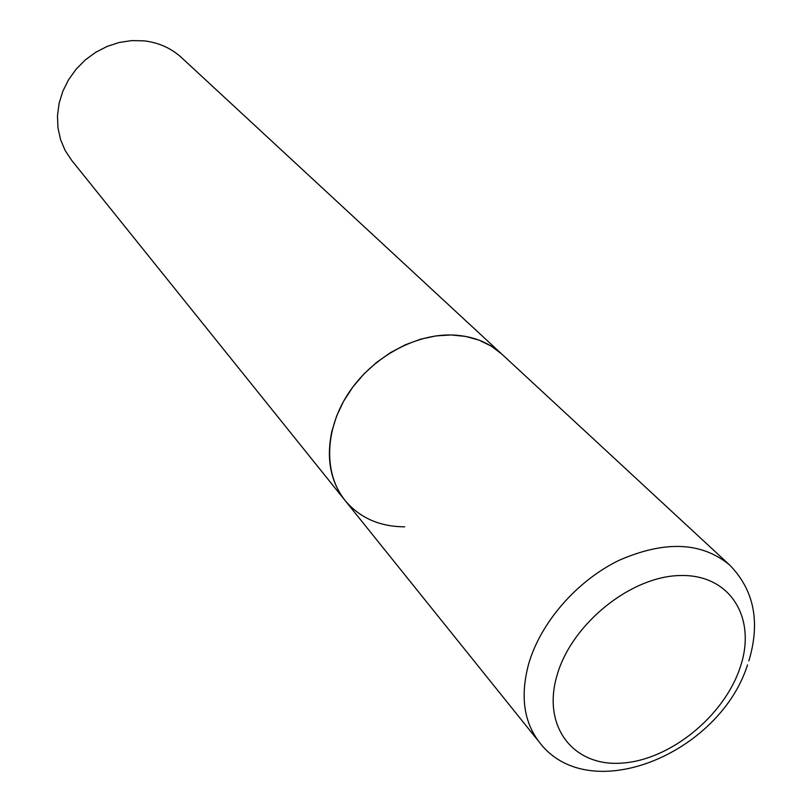 <?xml version="1.0" encoding="UTF-8"?>
<svg xmlns="http://www.w3.org/2000/svg" width="812" height="812" viewBox="0 0 812 812"><rect width="100%" height="100%" fill="white"/><g stroke="black" fill="none" stroke-linecap="round" stroke-linejoin="round"><path stroke-width="1.22" d="M404.65 526.815C379.62 526.673 359.746 517.873 345.019 500.425L71.608 160.258L65.163 150.514L60.565 139.634L57.977 127.931L57.469 115.73L59.093 103.388L62.808 91.299L68.523 79.809L76.064 69.274L85.199 60.017L95.664 52.313L107.133 46.406L119.262 42.468L131.676 40.6L144.008 40.844C158.675 42.569 171.21 48.172 181.614 57.672L501.877 354.164L491.341 346.166L479.181 340.198L465.682 336.422L451.178 334.96L436.014 335.894L420.565 339.203L405.239 344.826L390.42 352.652L376.514 362.457L363.888 374.007L352.855 386.999L343.699 401.087L336.665 415.906L331.925 431.07C326.069 458.496 330.433 481.617 345.019 500.425C323.755 474.147 324.384 430.38 347.983 393.993C371.51 357.595 415.297 333.326 453.37 335.031C472.858 336.056 489.027 342.431 501.877 354.164L729.673 565.04C701.751 541.908 664.876 540.335 619.048 560.331C576.784 580.824 540.457 622.682 528.582 664.175C520.127 695.975 523.76 722.051 539.493 742.381C589.268 807.97 719.574 753.577 747.517 664.906M740.239 667.2C756.946 618.389 730.597 574.419 680.811 575.515C631.259 575.85 571.638 623.738 557.042 675.3C541.706 726.892 573.658 766.944 622.043 763.097C670.235 759.981 724.233 716.022 740.239 667.2M729.673 565.04C754.104 590.06 760.509 622.012 748.867 660.877M345.019 500.425L539.493 742.381"/></g></svg>
